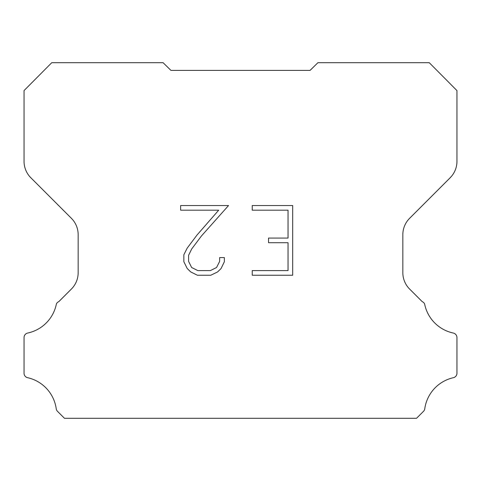 <?xml version="1.0" encoding="UTF-8"?>
<svg xmlns="http://www.w3.org/2000/svg" width="481" height="481" viewBox="0 0 481 481"><rect width="100%" height="100%" fill="white"/><g stroke="black" fill="none" stroke-linecap="round" stroke-linejoin="round"><path stroke-width="0.72" d="M288.041 270.593L288.041 242.719L268.53 242.719L268.53 238.071L288.041 238.071L288.041 210.191L252.242 210.191L252.242 205.543L292.688 205.543L292.688 275.24L252.242 275.24L252.242 270.593L288.041 270.593M224.362 257.569L224.362 261.748L221.05 268.554L217.598 271.933L210.792 275.24L197.408 275.24L190.644 271.879L187.199 268.482L183.838 261.676L183.838 254.78L187.199 248.112L197.048 234.999L218.687 210.191L180.622 210.191L180.622 205.543L228.535 205.543L201.401 236.027L191.739 248.905L188.606 255.267L188.606 261.387L191.642 267.514L197.817 270.593L210.431 270.593L216.558 267.502L219.643 261.387L219.643 257.569L224.362 257.569M170.929 70.394L163.101 62.704L51.75 62.704L24.05 90.572L24.05 161.363A23.19 23.19 0 0 0 30.844 177.76L71.368 218.284A23.19 23.19 0 0 1 78.162 234.686L78.162 272.679A23.19 23.19 0 0 1 71.368 289.075L58.844 301.605A4.636 4.636 0 0 0 56.379 303.98A37.103 37.103 0 0 1 27.724 333.038A4.636 4.636 0 0 0 24.05 337.578L24.05 372.991A4.636 4.636 0 0 0 27.213 377.603A37.103 37.103 0 0 1 56.211 408.64A4.636 4.636 0 0 0 57.51 411.345L64.46 418.296L416.54 418.296L423.49 411.345A4.636 4.636 0 0 0 424.789 408.64A37.103 37.103 0 0 1 453.787 377.603A4.636 4.636 0 0 0 456.95 372.991L456.95 337.578A4.636 4.636 0 0 0 453.276 333.038A37.103 37.103 0 0 1 424.621 303.98A4.636 4.636 0 0 0 422.156 301.605L409.632 289.075A23.19 23.19 0 0 1 402.837 272.679L402.837 234.686A23.19 23.19 0 0 1 409.632 218.284L450.156 177.76A23.19 23.19 0 0 0 456.95 161.363L456.95 90.572L429.25 62.704L317.899 62.704L310.071 70.394L170.929 70.394"/></g></svg>
